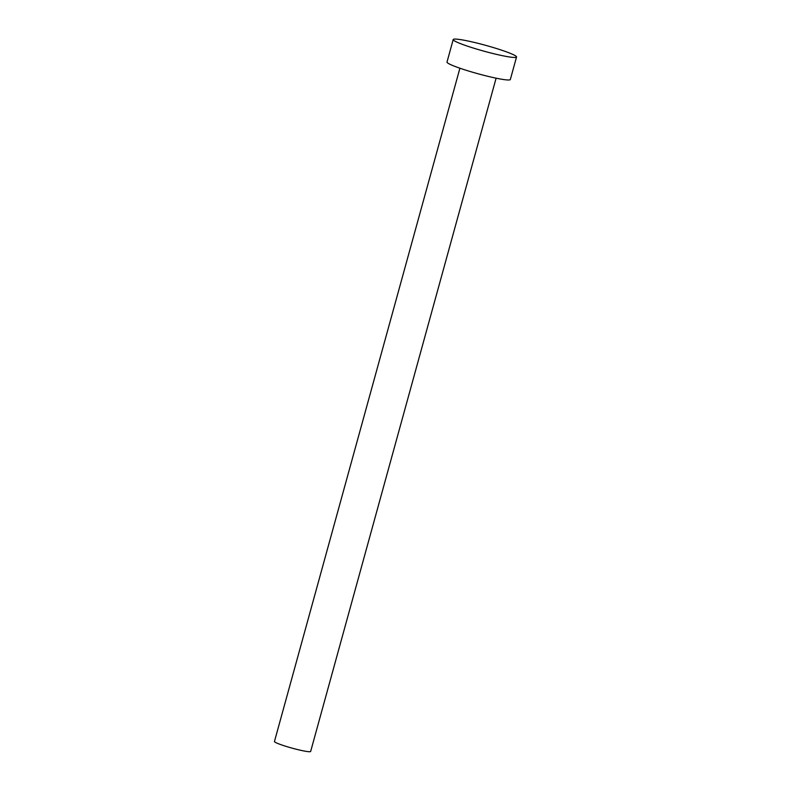 <?xml version="1.0" encoding="UTF-8"?>
<svg xmlns="http://www.w3.org/2000/svg" width="791" height="791" viewBox="0 0 791 791"><rect width="100%" height="100%" fill="white"/><g stroke="black" fill="none" stroke-linecap="round" stroke-linejoin="round"><path stroke-width="1.19" d="M496.105 78.18L310.655 751.45A18.766 1.73 -164.6 0 1 294.371 748.751A18.766 1.73 -164.6 0 1 274.912 742.057A18.766 1.73 -164.6 0 1 274.457 741.483L459.907 68.214M516.543 56.992L510.333 79.515A32.846 3.035 -164.6 0 1 481.838 74.789A32.846 3.035 -164.6 0 1 447.795 63.072A32.846 3.035 -164.6 0 1 447.004 62.074L453.203 39.55A32.846 3.035 -164.6 0 1 481.699 44.276A32.846 3.035 -164.6 0 1 515.742 55.993A32.846 3.035 -164.6 0 1 516.543 56.992A32.846 3.035 -164.6 0 1 488.037 52.265A32.846 3.035 -164.6 0 1 453.994 40.549A32.846 3.035 -164.6 0 1 453.203 39.55"/></g></svg>
